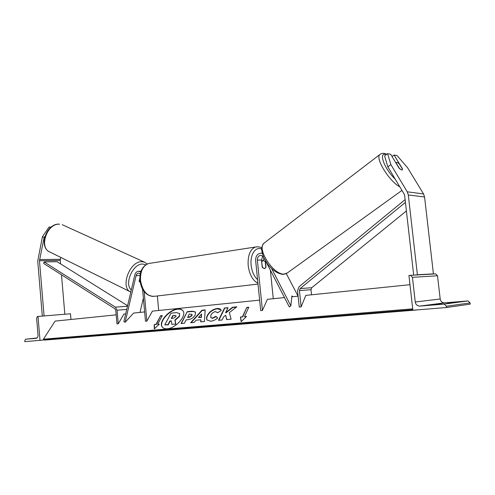 <?xml version="1.0" encoding="UTF-8"?>
<svg xmlns="http://www.w3.org/2000/svg" width="495" height="495" viewBox="0 0 495 495"><rect width="100%" height="100%" fill="white"/><g stroke="black" fill="none" stroke-linecap="round" stroke-linejoin="round"><path stroke-width="0.74" d="M139.825 278.258L139.138 281.179L140.184 282.385L139.299 281.568L139.844 279.254M140.277 273.884L138.767 273.135C137.455 273.147 136.558 273.989 136.088 275.653L125.136 322.27L133.619 313.05L144.627 311.924M143.371 298.188L139.986 312.401M140.741 272.071L138.829 271.26C136.849 271.272 135.506 272.535 134.795 275.041L123.88 321.601L125.136 322.27M259.627 300.125L152.404 311.126L146.854 321.131L145.481 321.261L142.554 289.222M158.697 310.483L157.354 295.967M146.854 321.131L144.163 291.654M60.755 257.388L60.272 260.45L60.563 263.878M44.903 236.375L44.123 237.507L39.476 260.729L44.067 315.94L64.833 314.238L61.491 274.787M44.123 237.507L42.434 236.697L49.055 227.063L51.115 227.118M49.055 227.063L50.428 227.7M42.434 236.697L37.738 261.038L42.304 316.088M40.002 340.418L38.022 316.441L37.478 316.497L36.618 318.143L38.01 335.065C38.041 336.946 37.472 338.029 36.29 338.314L25.591 339.211L24.756 340.808L24.824 341.649L44.234 339.947M36.989 338.042L33.134 338.469L36.834 338.141M38.022 316.441L70.482 313.774L70.971 319.485M261.88 261.638L263.105 260.457L265.233 261.57L265.834 267.517L264.59 268.717L262.486 267.616L261.645 261.669M402.311 168.894L402.324 169.909L401.717 170.051L399.112 168.201L390.71 154.298L387.579 153.648L384.59 155.919L387.851 166.883L404.137 194.046L404.663 195.618L413.69 275.152M387.851 166.883L390.889 164.606L407.255 191.812L408.313 194.968L417.396 274.781L433.422 273.853L424.574 196.985L423.541 193.941L407.552 167.694L397.114 155.628L394.07 154.997L402.435 168.801M430.415 274.18L433.422 273.853M414.315 275.115L417.396 274.781M392.052 156.525L394.07 154.997M390.889 164.606L387.579 153.648M401.717 170.051L402.324 169.909L402.497 169.203L399.162 163.697L397.039 162.323L396.415 162.465L396.241 163.14L399.589 168.677L401.717 170.051M455.109 302.327L447.579 302.965L455.109 302.327M446.527 307.513L412.867 310.241L408.932 275.461L410.547 275.338L412.453 277.336L415.243 301.987C415.707 304.431 417.112 305.811 419.457 306.127L444.201 304.109L446.379 306.232L446.527 307.513L470.25 304.128L470.108 302.921L468.016 300.929L444.201 304.109M441.521 304.134L433.818 304.778L441.521 304.134M410.305 275.325L435.68 273.877L437.512 275.764L440.191 298.992C440.637 301.3 441.986 302.594 444.238 302.89L468.016 300.929M266.001 261.657L289.29 306.937L290.862 305.861L291.883 295.899L292.873 296.709M286.314 273.624L298.07 296.177M271.613 268.513L290.862 305.861M263.439 256.8L261.143 255.371C258.644 255.494 257.381 257.066 257.351 260.098L262.424 310.452L260.686 310.613L255.624 260.345C255.674 255.791 257.573 253.428 261.329 253.254L262.3 253.49M265.376 260.642L266.025 267.034L264.59 268.717L262.195 267.145L261.478 260.03L262.845 256.144M262.424 310.452L267.387 299.327L284.47 297.575M273.277 298.72L270.369 270.159M263.618 260.42L263.786 257.586M118.274 323.773L117.067 310.21L115.459 307.16L44.098 261.911L43.696 263.464L114.976 308.824L115.781 310.346L116.981 323.897L118.274 323.773L123.929 314.047L125.693 313.867M44.098 261.911L57.098 261.713L127.599 305.724M405.424 202.344L300.18 288.548L299.419 290.571L301.115 306.875L305.811 295.385L409.978 284.693M406.401 210.957L311.739 287.731L310.984 289.717L311.516 294.797M405.114 199.603L299.073 286.729L297.551 290.769L299.246 307.048L301.115 306.875M182.903 310.705C181.82 309.511 180.155 309.016 177.909 309.22C169.395 309.709 158.375 322.4 162.416 327.226L162.471 327.294M177.711 308.967C169.191 309.455 158.165 322.146 162.212 326.972C163.208 328.315 164.878 328.903 167.211 328.742C175.75 328.445 186.98 315.513 182.952 310.773C181.906 309.344 180.161 308.744 177.711 308.967M298.114 296.171L291.79 296.821M116.177 314.845L55.087 321.113L43.436 339.174L44.909 340.071L416.586 310.006M412.712 308.849L43.436 339.174M157.62 324.281L162.335 315.587L160.64 315.754L155.919 324.429L154.223 324.578L154.285 328.921L159.328 324.126L157.62 324.281L159.013 324.429M217.695 317.945C215.764 319.77 213.425 320.859 210.678 321.224L207.028 319.937C206.31 318.879 206.403 317.394 207.306 315.482L207.325 315.445C209.54 311.578 212.782 309.276 217.051 308.534C219.037 308.385 220.306 308.787 220.85 309.74L221.209 310.532L217.596 312.753L215.517 311.59C213.543 311.961 212.008 313.125 210.926 315.08L210.709 317.53L212.312 318.106L215.919 316.354L217.695 317.945M200.89 319.764L196.107 320.191L194.145 322.418L190.649 322.721L201.923 310.241L205.184 309.92L204.398 321.533L200.704 321.849L200.89 319.764L200.939 321.83M195.24 314.876L195.222 314.907C193.533 317.771 191.058 319.362 187.809 319.69L186.157 319.838L184.388 323.266L181.065 323.551L187.228 311.695L192.351 311.194L195.513 312.036L195.24 314.876M232.514 307.247L225.658 312.642L228.047 307.686L224.476 308.038L218.53 320.308L222.119 319.993L223.666 316.781L225.658 315.265L226.729 319.597L231.115 319.219L229.34 312.586L236.814 306.826L232.514 307.247L232.712 307.519L225.862 312.914L225.658 312.642M240.409 316.992L242.432 316.812L246.782 307.414L248.799 307.222L244.462 316.633L246.498 316.454L241.158 321.682L240.409 316.992L242.432 316.812M416.406 309.95L416.895 309.913M179.611 313.434L179.456 316.447L175.125 320.296L175.762 324.194L171.777 324.262L171.32 320.878L169.909 321.007L168.003 324.59L164.779 324.868L171.041 313.174L176.517 312.636L179.66 313.527L179.246 316.194L174.921 320.036L175.552 323.934M171.777 324.262L175.762 324.194M171.357 321.15L170.113 321.261L168.207 324.844L164.779 324.868M191.132 322.678L202.127 310.507L201.923 310.241M202.127 310.507L205.165 310.21M198.464 317.505L201.416 317.524L201.558 313.985L198.464 317.505L201.211 317.258L201.558 313.985M181.424 323.52L187.228 311.695M187.432 311.955L192.555 311.454L195.556 312.091M187.494 317.252L189.078 317.103L191.8 315.346L191.918 314.276L189.115 314.115L187.704 317.512L189.282 317.363L191.992 315.637L191.98 314.393M207.028 319.937L207.232 320.203C206.514 319.145 206.607 317.66 207.51 315.748L207.529 315.711C209.744 311.844 212.986 309.542 217.256 308.806L220.857 309.746M217.658 312.71L217.429 312.376M210.709 317.53L212.522 318.372L216.123 316.627L215.919 316.354M216.123 316.627L217.645 317.982M226.865 319.584L225.658 315.265M227.898 307.989L224.476 308.038M224.681 308.305L218.883 320.277M236.375 307.16L232.712 307.519M242.637 317.091L246.782 307.414M246.98 307.692L248.657 307.531M246.163 316.781L244.462 316.633M241.3 321.546L240.62 317.27M155.919 324.429L154.223 324.578M154.434 324.831L154.49 328.729M156.129 324.683L160.64 315.754M162.181 315.878L160.844 316.008M174.871 315.445L172.755 315.649L171.264 318.458L173.392 318.26L175.867 316.701L175.997 315.717L172.755 315.649M172.965 315.903L171.623 318.421M176.059 315.835L175.075 315.705M136.088 275.653L139.998 275.511M39.55 259.559L60.34 259.312M39.476 260.729L60.272 260.45M25.591 339.211L37.088 337.967M150.288 263.247L148.667 263.501C142.913 265.71 140.19 271.316 140.512 280.319C142.473 291.369 147.225 296.684 154.756 296.27L258.013 284.062M257.926 283.214C252.685 280.498 249.437 274.601 248.181 265.524C247.655 255.488 250.086 249.319 255.476 247.011L257.004 246.776M261.694 249.183C255.674 246.058 249.888 254.572 251.144 265.252C251.93 271.656 254.071 276.439 257.561 279.601M59.598 224.204C46.808 222.979 38.437 248.478 50.335 252.24C37.979 247.871 46.159 223.022 59.369 224.142L59.598 224.204M130.804 292.075C119.889 287.942 129.56 261.02 141.768 261.694L144.33 262.084L62.234 224.699M145.815 264.776L142.64 264.039C132.932 263.519 123.96 284 131.305 289.934M408.313 194.968L424.574 196.985M407.255 191.812L423.541 193.941M395.183 179.11C384.485 169.055 378.279 152.237 385.778 154.397L386.385 154.558M401.952 190.408L287.49 272.832L284.334 274.051C273.747 275.412 256.422 248.985 263.977 243.187L264.806 242.55M380.469 154.063L379.807 154.558C375.049 158.227 389.268 181.362 399.799 186.819M443.891 304.116L467.726 300.935M419.995 306.12L444.764 302.884M446.379 306.232L470.108 302.921M412.453 277.336L437.512 275.764M415.243 301.987L440.191 298.992M257.351 260.098L261.478 260.03M117.067 310.21L126.732 309.412M115.459 307.16L127.481 306.219M299.419 290.571L310.984 289.717M300.18 288.548L311.739 287.731M412.805 309.703L43.956 339.725M141.044 271.192L138.829 271.26M261.756 248.02C260.457 246.974 258.365 246.64 255.476 247.011L148.667 263.501C142.405 265.933 139.491 271.582 139.924 280.436C141.384 290.237 145.784 295.577 153.116 296.468M261.539 260.679L263.105 260.457M270.449 270.951L270.505 270.418M50.335 252.24L130.81 292.044M147.293 263.965L144.33 262.084M386.774 154.261L384.757 153.549C382.957 153.054 381.305 153.394 379.807 154.558L263.977 243.187C262.461 244.771 261.7 246.9 261.7 249.579C261.855 252.017 262.74 255.08 264.355 258.774L267.727 264.144C272.788 270.598 277.973 273.995 283.282 274.354M286.574 273.481L283.678 274.335M396.415 162.465L395.882 162.861M435.68 273.877L410.547 275.338M444.238 302.89L419.457 306.127M261.329 253.254L262.239 253.248"/></g></svg>
